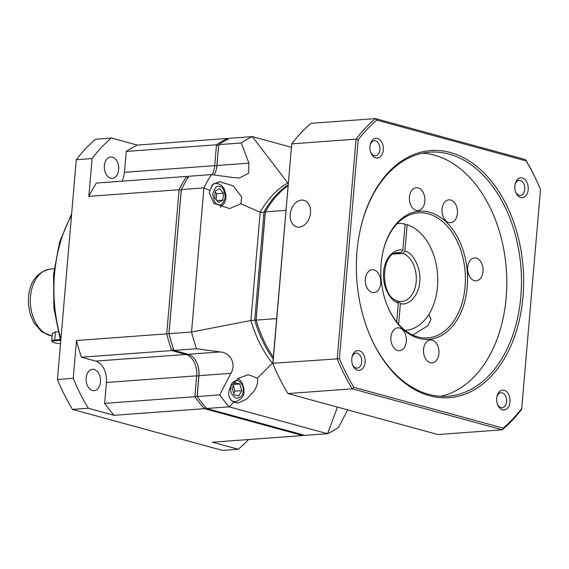 <?xml version="1.0" encoding="UTF-8"?>
<svg xmlns="http://www.w3.org/2000/svg" width="569" height="569" viewBox="0 0 569 569"><rect width="100%" height="100%" fill="white"/><g stroke="black" fill="none" stroke-linecap="round" stroke-linejoin="round"><path stroke-width="0.85" d="M118.693 169.64A10.704 7.205 85.8 0 0 110.735 157.001A10.704 7.205 85.8 0 0 104.347 165.721A10.704 7.205 85.8 0 0 112.306 178.353A10.704 7.205 85.8 0 0 118.693 169.64M100.493 381.948A10.704 7.205 85.8 0 0 92.534 369.317A10.704 7.205 85.8 0 0 86.147 378.029A10.704 7.205 85.8 0 0 94.105 390.668A10.704 7.205 85.8 0 0 100.493 381.948M60.364 343.733A8.563 1.465 4.9 0 1 52.412 341.841L51.857 341.201A9.175 1.572 4.9 0 1 51.743 340.916L52.384 333.434L55.442 331.862L57.967 331.677M51.743 340.916A9.175 1.572 4.9 0 1 54.738 340.02L60.115 339.629M228.084 139.099L227.522 138.438A155.998 104.988 85.8 0 0 216.497 144.789L214.705 165.664L216.86 165.856A19.879 13.379 85.8 0 1 216.362 169.221A19.879 13.379 85.8 0 0 216.86 165.856L218.752 144.618A155.998 104.988 -94.2 0 1 229.784 138.267L252.344 136.61L291.321 147.264M188.453 176.923L186.618 176.426A155.998 104.988 85.8 0 0 179.086 189.733L181.205 190.302L168.986 333.683A155.998 104.988 -94.2 0 0 173.943 350.404L196.504 348.747L220.139 351.948L188.19 354.302L173.943 350.404L173.481 349.138A154.469 103.963 -94.2 0 1 168.915 333.676L166.731 333.854A155.998 104.988 85.8 0 0 171.689 350.575L173.481 349.138A154.469 103.963 -94.2 0 1 168.915 333.676L181.34 189.562A155.998 104.988 -94.2 0 1 188.872 176.255L211.44 174.598L235.068 177.798L239.577 177.969L248.646 173.175L248.909 163.147L216.96 165.494L218.752 144.618L241.313 142.961A155.998 104.988 -94.2 0 1 252.344 136.61L287.8 182.998L288.263 182.969M303.128 434.872L302.722 435.548L204.356 408.663A155.998 104.988 85.8 0 1 194.897 396.714L104.646 403.357L106.431 382.482L196.689 375.839L194.897 396.714L197.116 396.124L198.837 376.038A19.879 13.379 85.8 0 0 197.18 363.598A19.879 13.379 85.8 0 1 198.837 376.038L196.689 375.839A18.35 12.354 85.8 0 0 185.935 354.466L186.447 353.818M188.154 177.99L186.618 176.426L96.367 183.069A155.998 104.988 85.8 0 0 88.835 196.369L179.086 189.733L166.731 333.854L76.481 340.497L73.237 378.307L57.441 379.466L76.282 159.725L92.071 158.566A177.414 119.398 -94.2 0 1 111.467 138.025L137.271 145.081L227.522 138.438L228.752 138.772M137.271 145.081A155.998 104.988 85.8 0 0 126.24 151.432L216.497 144.789L218.581 145.771L216.96 165.494A18.35 12.354 -94.2 0 1 216.433 168.901A18.35 12.354 -94.2 0 1 214.029 174.939M212.031 174.676A18.35 12.354 85.8 0 0 214.705 165.664L124.455 172.3L126.24 151.432M171.689 350.575L185.935 354.466L95.684 361.109L81.438 357.211L171.689 350.575M104.646 403.357A155.998 104.988 85.8 0 0 114.106 415.306L204.356 408.663L205.871 407.155M248.553 439.531A177.414 119.398 -94.2 0 1 238.276 449.24L212.465 442.184L302.722 435.548A155.998 104.988 85.8 0 0 303.754 435.043M111.467 138.025L95.67 139.192A177.414 119.398 85.8 0 0 76.282 159.725L57.441 379.466A177.414 119.398 85.8 0 0 72.505 409.417L88.302 408.258L114.106 415.306M121.851 181.191A18.35 12.354 85.8 0 0 124.455 172.3M92.071 158.566L88.835 196.369M76.481 340.497A155.998 104.988 85.8 0 0 81.438 357.211M106.431 382.482A18.35 12.354 85.8 0 0 95.684 361.109M238.276 449.24L222.479 450.399L72.505 409.417M88.302 408.258A177.414 119.398 -94.2 0 1 73.237 378.307M52.412 341.841A8.563 1.465 4.9 0 1 55.101 340.739L60.328 340.347M397.966 301.392L401.622 301.485A24.474 16.473 -94.2 0 0 416.216 281.555A24.474 16.473 -94.2 0 0 402.902 253.383L393.599 254.066M398.791 301.328L400.391 303.604L398.62 324.259M211.44 174.598A155.998 104.988 -94.2 0 0 203.908 187.905L191.547 332.026L168.986 333.683L181.34 189.562L203.908 187.905L209.961 190.494L209.413 193.062L213.958 203.446L229.648 208.574L240.829 203.794L260.182 212.244A107.057 72.05 -94.2 0 1 287.8 182.998M209.961 190.494L212.906 184.278L219.598 181.71L233.269 185.871L241.74 197.08L240.829 203.794M220.139 351.948C230.566 352.503 236.505 364.181 230.893 373.321L219.712 394.886A155.998 104.988 -94.2 0 0 229.179 406.842L327.538 433.72L304.977 435.377L206.611 408.499L229.179 406.842L233.802 402.134C228.311 398.649 227.266 393.471 230.658 386.607L238.105 378.456L248.283 374.708L257.451 378.165L272.352 363.15A107.057 72.05 -94.2 0 1 250.901 320.503L191.547 332.026A155.998 104.988 -94.2 0 0 196.504 348.747M233.802 402.134L237.792 403.087L246.505 399.246L253.909 391.294C257.16 386.159 258.34 381.778 257.451 378.165M395.427 253.226L400.853 252.821L402.866 250.282L405.107 224.143A53.529 36.025 -94.2 0 0 397.703 223.56L397.212 223.596M405.043 224.855L407.155 224.698A53.529 36.025 -94.2 0 1 437.49 286.748A53.529 36.025 -94.2 0 1 405.555 330.333A53.529 36.025 -94.2 0 1 405.064 330.361L405.555 330.333M206.611 408.499A155.998 104.988 -94.2 0 1 197.151 396.55L198.944 375.675A18.35 12.354 -94.2 0 0 197.294 363.897A18.35 12.354 -94.2 0 0 188.19 354.302M219.712 394.886L197.151 396.55L198.944 375.675L230.893 373.321M241.313 142.961L248.909 163.147M347.68 409.872L338.569 427.369A155.998 104.988 -94.2 0 1 327.538 433.72L337.488 407.091M273.333 357.119A107.057 72.05 -94.2 0 1 260.083 331.883L259.933 331.514A106.14 71.438 -94.2 0 1 256.05 320.084L265.289 212.329L260.182 212.244L250.901 320.503L254.734 320.219L264.016 211.96A107.057 72.05 -94.2 0 1 288.099 184.882M272.814 363.122L272.352 363.15L272.807 363.278L291.755 143.865A177.414 119.398 -94.2 0 1 311.151 123.331L375.455 118.601A177.414 119.398 -94.2 0 0 356.066 139.135L337.225 358.875L272.807 363.264M273.177 358.911A107.057 72.05 -94.2 0 1 254.734 320.219L276.634 318.604M265.289 212.329L265.374 211.86A107.057 72.05 -94.2 0 1 288.021 185.764M285.915 210.352L265.374 211.86L256.093 320.119A107.057 72.05 -94.2 0 0 260.083 331.883M223.425 193.204L219.627 188.616L215.231 190.964L214.634 197.898L218.439 202.486L222.835 200.139L223.425 193.204L216.661 193.702L215.153 191.881M235.111 382.695L232.23 388.051L234.079 394.701L238.816 395.996L241.697 390.64L239.841 383.99L235.111 382.695M216.142 199.719L216.661 193.702M222.835 200.139L216.86 200.58M239.841 383.99L234.193 384.402M241.697 390.64L234.926 391.138L233.439 385.803M233.717 393.385L234.926 391.138M396.721 321.983L398.343 303.042L396.742 300.773M407.155 224.698L404.915 250.844L402.902 253.383M397.212 223.603A53.529 36.025 -94.2 0 1 397.703 223.56M301.506 200.117A13.763 9.901 -74.7 0 0 290.418 212.685A13.763 9.901 -74.7 0 0 296.719 226.903A13.763 9.901 -74.7 0 0 299.194 227.138A13.763 9.901 -74.7 0 0 310.283 214.563A13.763 9.901 -74.7 0 0 303.981 200.345A13.763 9.901 -74.7 0 0 301.506 200.117M428.798 314.522L431.003 319.408L427.902 325.774L412.703 335.063M382.93 251.925A62.704 42.206 -94.2 0 1 418.464 212.827A62.704 42.206 -94.2 0 1 428.343 213.816A62.704 42.206 -94.2 0 1 465.072 286.847A62.704 42.206 -94.2 0 1 427.668 337.908A62.704 42.206 -94.2 0 1 417.788 336.919A62.704 42.206 -94.2 0 1 386.799 304.429M522.982 296.805A123.886 83.373 -94.2 0 1 457.078 396.501A123.886 83.373 -94.2 0 1 368.1 330.93A123.886 83.373 -94.2 0 1 356.991 251.441A123.886 83.373 -94.2 0 1 360.554 228.446A123.886 83.373 -94.2 0 1 458.394 155.28A123.886 83.373 -94.2 0 1 522.982 296.805M367.979 330.625A122.356 82.349 85.8 0 0 447.839 396.23A122.356 82.349 85.8 0 0 520.827 296.605A122.356 82.349 85.8 0 0 429.88 152.179A122.356 82.349 85.8 0 0 360.483 228.774M528.196 189.584A9.943 6.693 -94.2 0 1 522.911 197.585A9.943 6.693 -94.2 0 1 515.77 192.322A9.943 6.693 -94.2 0 1 514.881 185.942A9.943 6.693 -94.2 0 1 515.165 184.1A9.943 6.693 -94.2 0 1 523.018 178.225A9.943 6.693 -94.2 0 1 528.196 189.584M515.578 191.789A7.518 5.064 85.8 0 0 520.301 195.395A7.518 5.064 85.8 0 0 524.789 189.271A7.518 5.064 85.8 0 0 519.198 180.394A7.518 5.064 85.8 0 0 515.052 184.655M383.3 149.988A9.943 6.693 -94.2 0 1 378.008 157.99A9.943 6.693 -94.2 0 1 370.867 152.727A9.943 6.693 -94.2 0 1 369.978 146.347A9.943 6.693 -94.2 0 1 370.263 144.505A9.943 6.693 -94.2 0 1 378.115 138.63A9.943 6.693 -94.2 0 1 383.3 149.988M370.675 152.193A7.518 5.064 85.8 0 0 375.405 155.799A7.518 5.064 85.8 0 0 379.886 149.675A7.518 5.064 85.8 0 0 374.295 140.799A7.518 5.064 85.8 0 0 370.149 145.059M365.092 362.297A9.943 6.693 -94.2 0 1 359.807 370.298A9.943 6.693 -94.2 0 1 352.666 365.042A9.943 6.693 -94.2 0 1 351.777 358.662A9.943 6.693 -94.2 0 1 352.062 356.813A9.943 6.693 -94.2 0 1 359.914 350.945A9.943 6.693 -94.2 0 1 365.092 362.297M352.474 364.509A7.518 5.064 85.8 0 0 357.204 368.115A7.518 5.064 85.8 0 0 361.685 361.991A7.518 5.064 85.8 0 0 356.094 353.114A7.518 5.064 85.8 0 0 351.948 357.368M509.995 401.899A9.943 6.693 -94.2 0 1 504.71 409.9A9.943 6.693 -94.2 0 1 497.569 404.637A9.943 6.693 -94.2 0 1 496.673 398.257A9.943 6.693 -94.2 0 1 496.965 396.408A9.943 6.693 -94.2 0 1 504.817 390.54A9.943 6.693 -94.2 0 1 509.995 401.899M497.377 404.104A7.518 5.064 85.8 0 0 502.1 407.71A7.518 5.064 85.8 0 0 506.588 401.586A7.518 5.064 85.8 0 0 500.997 392.71A7.518 5.064 85.8 0 0 496.851 396.963M418.784 338.335A64.233 43.23 -94.2 0 1 386.913 304.742A64.233 43.23 -94.2 0 1 383.008 251.598A64.233 43.23 -94.2 0 1 429.595 212.23A64.233 43.23 -94.2 0 1 467.227 287.046A64.233 43.23 -94.2 0 1 418.784 338.335M457.426 213.389A11.472 7.717 -94.2 0 1 450.584 222.735A11.472 7.717 -94.2 0 1 442.056 209.193A11.472 7.717 -94.2 0 1 448.898 199.854A11.472 7.717 -94.2 0 1 457.426 213.389M424.837 201.255A11.472 7.717 -94.2 0 1 417.987 210.594A11.472 7.717 -94.2 0 1 409.467 197.052A11.472 7.717 -94.2 0 1 416.309 187.713A11.472 7.717 -94.2 0 1 424.837 201.255M483.024 271.477A11.472 7.717 -94.2 0 1 476.182 280.816A11.472 7.717 -94.2 0 1 467.661 267.281A11.472 7.717 -94.2 0 1 474.503 257.942A11.472 7.717 -94.2 0 1 483.024 271.477M438.919 353.513A11.472 7.717 -94.2 0 1 432.077 362.851A11.472 7.717 -94.2 0 1 423.549 349.316A11.472 7.717 -94.2 0 1 430.392 339.978A11.472 7.717 -94.2 0 1 438.919 353.513M380.725 283.291A11.472 7.717 -94.2 0 1 373.883 292.63A11.472 7.717 -94.2 0 1 365.355 279.087A11.472 7.717 -94.2 0 1 372.197 269.749A11.472 7.717 -94.2 0 1 380.725 283.291M406.323 341.379A11.472 7.717 -94.2 0 1 399.481 350.717A11.472 7.717 -94.2 0 1 390.96 337.175A11.472 7.717 -94.2 0 1 397.802 327.836A11.472 7.717 -94.2 0 1 406.323 341.379M440.47 396.28A122.356 82.349 85.8 0 0 506.161 297.687A122.356 82.349 85.8 0 0 422.582 153.21M287.985 393.563A177.414 119.398 -94.2 0 1 272.921 363.605L291.755 143.865L356.066 139.135L358.171 139.867A175.885 118.373 -94.2 0 1 376.82 120.116L375.455 118.601L525.429 159.583A177.414 119.398 -94.2 0 1 540.493 189.534L521.652 409.275A177.414 119.398 -94.2 0 1 502.263 429.808L437.952 434.545L287.985 393.563L352.289 388.826A177.414 119.398 -94.2 0 1 337.225 358.875L339.423 358.541L358.171 139.867M353.911 387.347L352.289 388.826L502.263 429.808L503.152 428.13L353.911 387.347A175.885 118.373 -94.2 0 1 339.423 358.541M376.82 120.116L526.062 160.899L525.429 159.583M526.062 160.899A175.885 118.373 -94.2 0 1 540.55 189.705M521.801 408.378A175.885 118.373 -94.2 0 1 503.152 428.13M71.324 215.807A122.356 82.349 85.8 0 0 54.546 274.059A122.356 82.349 85.8 0 0 60.798 338.598M52.156 336.101L41.765 331.869L33.848 322.68L30.449 314.885L28.45 304.401L28.493 297.039C29.965 281.242 37.319 271.911 50.563 269.045A33.649 22.646 85.8 0 0 30.491 296.442A33.649 22.646 85.8 0 0 52.163 336.037M55.442 331.862L54.738 340.02L55.101 340.739M219.805 186.547C222.756 186.824 224.549 190.387 225.182 197.23C223.432 203.425 221.121 205.864 218.261 204.556C215.31 204.278 213.517 200.715 212.884 193.873C214.634 187.678 216.938 185.238 219.805 186.547M230.815 387.667C230.829 383.314 233.134 380.867 237.735 380.334C242.031 383.3 243.824 386.863 243.112 391.024C243.091 395.377 240.787 397.823 236.192 398.35C231.889 395.391 230.096 391.828 230.815 387.667M400.391 303.604C408.997 306.278 419.289 294.678 419.659 281.875C421.451 269.45 413.578 252.892 404.915 250.844M233.283 401.885L235.602 401.714A12.234 8.236 -94.2 0 1 230.786 399.907M397.283 300.845C379.473 296.392 380.981 251.519 398.03 252.672A24.474 16.473 -94.2 0 1 400.853 252.821M211.44 185.935A12.234 8.236 -94.2 0 1 215.879 183.517L213.674 183.68M402.866 250.282C397.489 248.312 385.291 253.76 383.598 272.018C382.155 290.346 392.88 302.061 398.343 303.042M71.459 214.264L59.546 242.238L53.543 274.358L53.899 308.213L60.577 341.172M50.563 269.045L54.112 268.781M220.274 207.23L224.086 203.688L225.829 198.83L225.985 195.046L224.165 188.709L221.803 185.686L218.354 183.759L215.879 183.517M235.602 401.714C241.704 399.225 244.471 395.804 243.902 391.451L243.888 388.478L242.166 382.638L238.233 378.378"/></g></svg>
